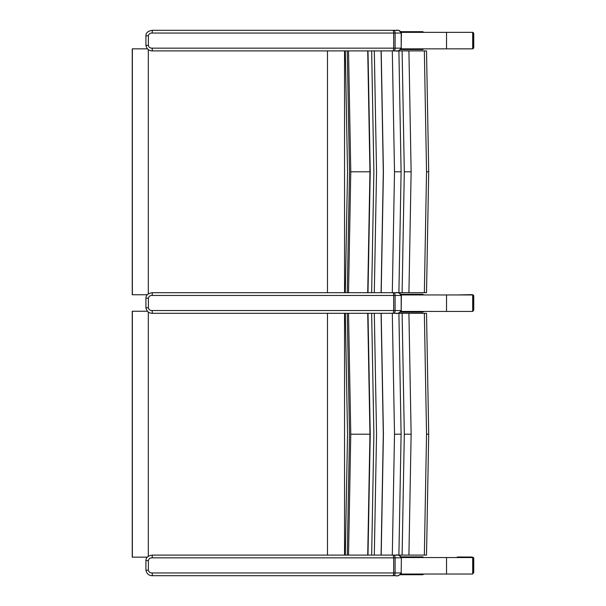 <?xml version="1.0" encoding="UTF-8"?>
<svg xmlns="http://www.w3.org/2000/svg" width="606" height="606" viewBox="0 0 606 606"><rect width="100%" height="100%" fill="white"/><g stroke="black" fill="none" stroke-linecap="round" stroke-linejoin="round"><path stroke-width="0.91" d="M147.319 294.758L132.252 294.758L132.252 48.844L147.319 48.844M422.814 49.541L400.854 49.541L422.814 49.541L423.73 48.851L401.255 48.851L472.695 48.844L472.695 32.36L401.255 32.36M147.319 557.156L132.252 557.156L132.252 311.242L147.319 311.242M423.147 292.698L417.723 292.698M426.465 292.698L424.351 292.698L426.465 292.698M425.942 50.904L348.526 50.904L350.768 171.801L369.955 171.801L367.721 292.698L424.351 292.698L426.541 171.801L424.351 50.904M347.261 292.698L349.51 171.801L347.246 50.904M408.921 292.698L411.126 171.801L408.921 50.904M402.111 292.698L404.316 171.801L402.111 50.904M398.899 292.698L401.104 171.801L398.899 50.904M425.942 313.302L152.401 313.302L152.136 310.552C150.106 310.575 148.856 309.658 148.379 307.81L148.379 298.19C148.856 296.342 150.106 295.425 152.136 295.448L393.665 295.448A2.75 0.864 90 0 0 392.802 292.698L392.302 292.698L394.514 171.801L392.302 50.904L371.652 50.904L373.872 171.801L371.652 292.698L381.083 292.698L371.652 292.698M381.197 292.698L383.416 171.801L381.197 50.904M350.768 171.801L348.526 292.698L367.721 292.698M367.721 50.904L369.955 171.801M169.051 292.698L367.797 292.698L370.024 171.801L367.797 50.904M381.083 50.904L383.303 171.801L381.083 292.698M374.311 292.698L376.538 171.801L374.311 50.904M423.147 555.096L417.723 555.096M426.465 555.096L424.351 555.096L426.465 555.096M347.268 555.096L349.51 434.199L347.246 313.302M169.051 555.096L367.797 555.096L370.024 434.199L367.797 313.302L348.526 313.302L350.768 434.199L369.955 434.199L367.721 555.096L424.351 555.096L426.541 434.199L424.351 313.302M408.921 555.096L411.126 434.199L408.921 313.302M402.111 555.096L404.316 434.199L402.111 313.302M398.899 555.096L401.104 434.199L398.899 313.302M392.302 555.096L394.514 434.199L392.302 313.302L371.652 313.302L373.872 434.199L371.652 555.096L381.083 555.096L371.652 555.096M381.197 555.096L383.416 434.199L381.197 313.302M350.768 434.199L348.526 555.096L367.721 555.096M367.721 313.302L369.955 434.199M381.083 313.302L383.303 434.199L381.083 555.096M374.311 555.096L376.538 434.199L374.311 313.302M401.316 294.955L472.695 294.955L472.695 311.439L401.172 311.439L423.73 311.439L422.814 312.135L400.672 312.135L422.814 312.135M401.354 557.55L472.695 557.55L472.695 574.033L401.066 574.033L423.73 574.033L422.814 574.73L400.437 574.73L422.814 574.73M169.051 30.3L395.968 30.3C397.983 29.755 399.725 30.671 401.187 33.05L401.377 33.05C399.354 28.505 395.642 31.05 396.029 30.3L152.401 30.3L152.136 33.05L395.089 33.05A2.75 1.22 -90 0 0 393.87 30.3M393.877 50.904A2.75 1.22 -90 0 0 395.089 48.162L152.136 48.162L152.401 50.904L367.903 50.904M394.983 50.904L395.983 50.904C397.983 51.449 399.725 50.533 401.187 48.162L401.377 33.05M152.136 48.162C150.106 48.185 148.856 47.268 148.379 45.412L148.379 35.792C148.856 33.944 150.106 33.027 152.136 33.05M472.695 32.815L472.945 33.603L473.725 33.739A1.371 1.348 -80 0 0 472.695 32.398A1.371 1.371 0 0 1 473.748 33.739L473.748 47.419L472.945 47.556L472.695 48.344M473.748 47.419A1.371 1.371 0 0 1 472.695 48.76A1.371 1.348 -100 0 0 473.725 47.419L473.748 33.739M456.985 32.36L472.157 32.36M472.945 33.603L472.945 47.556M472.051 48.844L457.098 48.844M392.302 292.698L395.968 292.698C397.983 292.153 399.725 293.069 401.187 295.448L401.377 295.448C399.354 290.903 395.642 293.448 396.029 292.698L395.968 292.698M394.983 313.302L395.983 313.302C397.983 313.847 399.725 312.931 401.187 310.552L401.377 295.448M367.797 292.698L152.401 292.698L152.136 295.448M472.695 295.213L472.945 295.993L473.748 296.137A1.371 1.348 -80 0 0 472.619 294.781L471.779 294.637L472.46 294.955M473.748 309.817L473.748 296.137L473.725 309.817A1.371 1.371 0 0 1 472.695 311.151A1.371 1.348 -100 0 0 473.725 309.817L472.945 309.954L472.695 310.742M456.682 294.955L471.779 294.637M472.945 295.993L472.945 309.954M392.802 575.7L395.983 575.7C397.983 576.245 399.725 575.329 401.187 572.95L401.377 557.838L401.187 572.95L393.665 572.95A2.75 0.864 90 0 1 392.802 575.7L152.401 575.7L152.136 572.95C150.106 572.973 148.856 572.056 148.379 570.208L148.379 560.588C148.856 558.732 150.106 557.815 152.136 557.838L395.089 557.838A2.75 1.22 -90 0 0 393.87 555.096M367.797 555.096L152.401 555.096L152.136 557.838M401.377 557.838C399.354 553.301 395.642 555.838 396.029 555.096L395.968 555.096C397.983 554.551 399.725 555.467 401.187 557.838L395.089 557.838L395.089 572.95A2.75 1.22 -90 0 1 393.87 575.7M472.695 557.611L472.945 558.391L473.748 558.527A1.371 1.348 -80 0 0 472.619 557.179L471.779 557.028L472.65 557.55M473.748 572.215L473.748 558.527L473.725 572.215A1.371 1.371 0 0 1 472.695 573.549A1.371 1.348 -100 0 0 473.725 572.215L472.945 572.352L472.695 573.14M456.492 557.55L457.621 557.005L471.779 557.028M472.945 558.391L472.945 572.352M458.257 557.543L470.938 557.55M423.73 557.558L422.814 556.869L401.134 556.869M423.73 294.963L422.814 294.274L401.013 294.274M423.73 32.368L422.814 31.679L400.861 31.679M344.549 292.698L344.549 50.904M327.482 50.904L327.482 292.698M132.366 48.844L132.366 294.758M148.303 49.692L148.303 293.91M446.539 32.36L446.539 48.844M344.549 555.096L344.549 313.302M327.482 313.302L327.482 555.096M132.366 311.242L132.366 557.156M148.303 312.09L148.303 556.308M426.541 171.801L428.654 171.801M404.316 171.801L411.126 171.801M394.514 171.801L401.104 171.801M368.001 292.698L370.236 171.801L368.001 50.904M426.541 434.199L428.654 434.199M404.316 434.199L411.126 434.199M394.514 434.199L401.104 434.199M368.001 555.096L370.236 434.199L368.001 313.302M446.539 311.439L446.539 294.955M446.539 574.033L446.539 557.55M392.802 30.3A2.75 0.864 90 0 1 393.665 33.05L393.665 48.162A2.75 0.864 90 0 1 392.802 50.904M395.089 48.162L395.089 33.05L401.187 33.05L401.187 48.162L395.089 48.162M152.401 50.904C148.955 50.881 146.796 49.048 145.917 45.412L145.917 35.792L148.379 35.792M145.917 45.412L148.379 45.412M393.877 313.302A2.75 1.22 -90 0 0 395.089 310.552L393.665 310.552A2.75 0.864 90 0 1 392.802 313.302M152.136 310.552L393.665 310.552L393.665 295.448L395.089 295.448A2.75 1.22 -90 0 0 393.87 292.698M395.089 310.552L395.089 295.448L401.187 295.448L401.187 310.552L395.089 310.552M152.401 313.302C148.955 313.272 146.796 311.446 145.917 307.81L145.917 298.19L148.379 298.19M145.917 307.81L148.379 307.81M392.802 555.096A2.75 0.864 90 0 1 393.665 557.838L393.665 572.95L152.136 572.95M152.401 575.7C148.955 575.67 146.796 573.837 145.917 570.208L145.917 560.588L148.379 560.588M145.917 570.208L148.379 570.208M426.518 50.904L428.707 171.801L426.518 292.698M345.299 292.698L347.541 171.801L345.299 50.904M426.518 313.302L428.707 434.199L426.518 555.096M345.299 555.096L347.541 434.199L345.299 313.302M401.377 48.162C399.165 50.707 397.369 51.624 395.983 50.904M145.917 35.792C145.97 32.716 148.137 30.883 152.401 30.3M472.475 32.36L471.779 32.239M472.203 48.844L471.779 48.919M401.377 310.552C399.165 313.105 397.369 314.022 395.983 313.302M145.917 298.19C145.97 295.114 148.137 293.281 152.401 292.698M473.748 296.137A1.371 1.371 0 0 0 472.619 294.781M401.377 572.95C399.165 575.503 397.369 576.42 395.983 575.7M145.917 560.588C145.97 557.505 148.137 555.672 152.401 555.096M473.748 558.527A1.371 1.371 0 0 0 472.619 557.179"/></g></svg>
